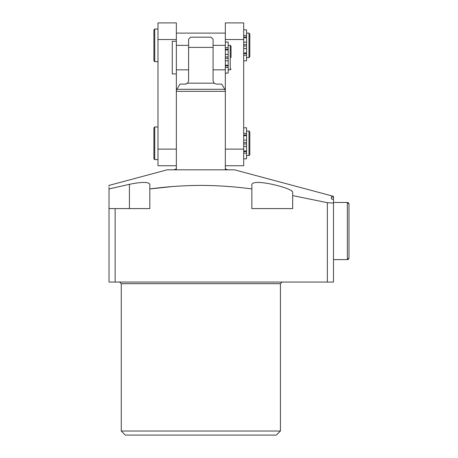 <?xml version="1.0" encoding="UTF-8"?>
<svg xmlns="http://www.w3.org/2000/svg" width="458" height="458" viewBox="0 0 458 458"><rect width="100%" height="100%" fill="white"/><g stroke="black" fill="none" stroke-linecap="round" stroke-linejoin="round"><path stroke-width="0.69" d="M331.437 196.757L331.437 198.921L331.437 196.757L333.481 197.203L333.481 202.47L347.353 202.47A1.632 1.632 0 0 1 348.985 204.102L348.985 257.974A1.632 1.632 0 0 1 347.353 259.612L347.353 202.47L348.985 204.102L348.985 217.573M251.854 188.948L251.854 184.316C253.079 181.797 259.881 181.797 272.258 184.316C284.613 187.196 291.414 189.744 292.668 191.971L292.668 208.596L251.854 208.596L251.854 188.948C234.822 186.646 217.813 185.467 200.839 185.404C183.801 185.473 166.798 186.652 149.823 188.948L172.271 186.566M280.422 431.018L276.34 435.1L125.337 435.1L121.256 431.018L280.422 431.018L280.422 283.685L121.256 283.685L119.624 282.054M109.015 186.257L109.015 185.404L167.17 169.821L234.507 169.821L333.481 196.339M331.437 202.957L327.356 202.688L292.668 195.6M327.356 202.688L333.481 203.117L333.481 282.054L327.356 282.054L327.356 202.688M331.437 198.921L333.481 199.556L333.481 203.117M333.481 197.203C333.481 196.058 333.481 196.058 333.481 197.203L333.481 196.951M292.25 191.215L291.099 190.385M278.195 185.759L272.258 184.316M176.353 73.915L176.353 41.266L172.271 41.266L172.271 73.915L176.353 73.915L176.353 168.876L173.88 169.821M129.419 208.596L129.419 184.316L109.015 188.948L129.419 184.316C141.785 181.797 148.592 181.797 149.823 184.316L149.823 208.596L115.135 208.596L115.135 282.054L327.356 282.054M109.015 187.396L109.015 188.948C109.015 184.271 109.015 184.271 109.015 188.948L109.015 208.596L115.135 208.596M115.135 282.054L109.015 282.054L109.015 208.596M176.353 129.013L176.353 116.767M227.803 169.821L225.325 168.876M228.181 69.834L230.225 69.834L230.225 45.348L231.038 46.161L231.038 57.588M243.69 29.839L246.547 29.839L246.547 42.176L243.69 42.176L243.69 22.9L225.325 22.9L225.325 42.079L228.181 42.079L228.181 73.097L225.325 73.097L225.325 169.821M213.084 39.222L213.084 47.386L188.599 47.386L188.599 39.222L190.637 37.184L211.041 37.184L213.084 39.222L213.084 80.854L214.046 83.173L187.631 83.173L185.33 84.117L186.446 83.923M228.181 58.275L225.325 58.275L225.325 42.079M214.046 83.173L216.348 84.117L221.792 84.117L224.781 89.293A4.082 4.082 0 0 1 225.325 91.331L176.353 91.331L176.353 169.821M185.33 84.117L179.885 84.117L176.897 89.293A4.082 4.082 0 0 0 176.353 91.331M187.631 83.173L188.599 80.854L188.599 39.222M225.325 58.275L225.325 73.097M228.181 56.907L225.325 56.907M154.724 61.67L153.905 60.857L153.905 29.839L154.724 29.02L154.724 61.67L157.987 61.67M246.547 57.588L248.997 57.588L248.997 33.102L249.816 33.921L249.816 56.775L249.816 45.348M153.905 143.297L153.905 127.788L153.905 158.806L154.724 159.619L157.987 159.619M249.816 143.297L249.816 131.87L249.816 154.724L248.997 155.537L248.997 131.051L249.816 131.87M243.69 127.788L246.547 127.788L246.547 142.61L243.69 142.61L246.547 142.61L246.547 143.297M246.547 42.176L246.547 44.661L243.69 44.661L246.547 44.661L246.547 45.348M243.69 42.176L243.69 165.739L225.325 165.739M157.987 39.52L176.353 39.52L176.353 22.9L157.987 22.9L157.987 165.739L176.353 165.739M243.69 39.52L225.325 39.52M243.69 149.119L225.325 149.119M176.353 149.119L157.987 149.119M176.353 39.52L176.353 41.266M243.69 143.978L246.547 143.978L246.547 158.806L243.69 158.806M243.69 46.029L246.547 46.029L246.547 60.857L243.69 60.857M348.985 231.038L348.985 204.102M348.985 244.509L348.985 241.246M176.897 89.293L224.781 89.293M228.181 47.724L225.325 47.724M228.181 49.327L225.325 49.327M228.181 49.956L225.325 49.956M228.181 54.416L225.325 54.416M228.181 60.765L225.325 60.765M228.181 65.225L225.325 65.225M228.181 65.855L225.325 65.855M228.181 67.458L225.325 67.458M153.905 127.788L154.724 126.969L154.724 159.619M246.547 150.928L243.69 150.928M246.547 146.468L243.69 146.468M246.547 151.558L243.69 151.558M246.547 153.167L243.69 153.167M246.547 133.427L243.69 133.427M246.547 135.03L243.69 135.03M246.547 135.66L243.69 135.66M246.547 140.125L243.69 140.125M246.547 52.979L243.69 52.979M246.547 48.519L243.69 48.519M246.547 53.609L243.69 53.609M246.547 55.218L243.69 55.218M246.547 35.478L243.69 35.478M246.547 37.081L243.69 37.081M246.547 37.711L243.69 37.711M121.256 431.018L121.256 283.685M280.422 283.685L282.054 282.054M230.225 45.348L228.181 45.348M213.084 45.348L225.325 45.348M176.353 45.348L188.599 45.348M176.353 69.834L188.599 69.834M213.084 69.834L225.325 69.834M230.225 69.834L231.038 69.015M154.724 29.02L157.987 29.02M176.353 33.102L225.325 33.102M154.724 126.969L157.987 126.969M248.997 131.051L246.547 131.051M248.997 33.102L246.547 33.102M248.997 155.537L246.547 155.537M248.997 57.588L249.816 56.775M333.481 259.612L347.353 259.612L348.985 257.974"/></g></svg>
